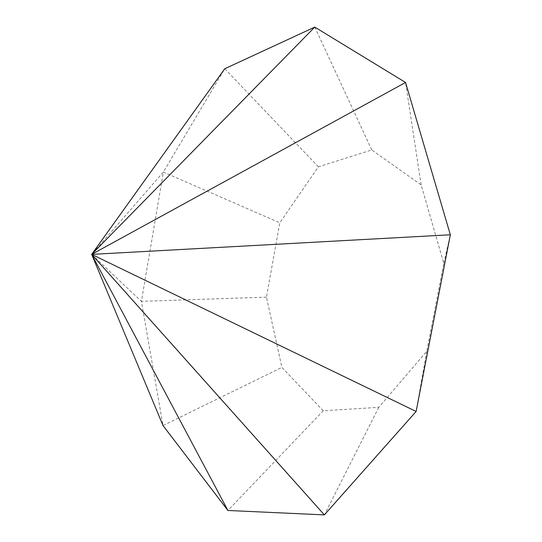 <?xml version="1.0" encoding="UTF-8"?>
<svg xmlns="http://www.w3.org/2000/svg" width="542" height="542" viewBox="0 0 542 542"><rect width="100%" height="100%" fill="white"/><g stroke="black" fill="none" stroke-linecap="round" stroke-linejoin="round"><path stroke-width="0.41" stroke-dasharray="2.71 2.03" d="M323.249 410.768L281.901 367.429L266.447 297.145L279.808 222.782L318.405 166.814L371.758 149.971L421.148 184.863L443.79 263.358L426.771 351.291L378.756 407.34L323.249 410.768L227.918 510.469M421.148 184.863L405.552 82.472M443.79 263.358L450.334 234.774M426.771 351.291L416.121 411.466M371.758 149.971L314.76 27.1M318.405 166.814L224.761 68.746L163.352 172.058L91.666 254.381L141.428 301.345L163.352 172.058L279.808 222.782M266.447 297.145L141.428 301.345L163.013 425.565L281.901 367.429M378.756 407.34L324.38 514.9"/><path stroke-width="0.81" d="M405.552 82.472L450.334 234.774L416.121 411.466L324.38 514.9L227.918 510.469L163.013 425.565L91.666 254.381L224.761 68.746L314.76 27.1L405.552 82.472L91.666 254.381L314.76 27.1M227.918 510.469L91.666 254.381L324.38 514.9M416.121 411.466L91.666 254.381L450.334 234.774"/></g></svg>
